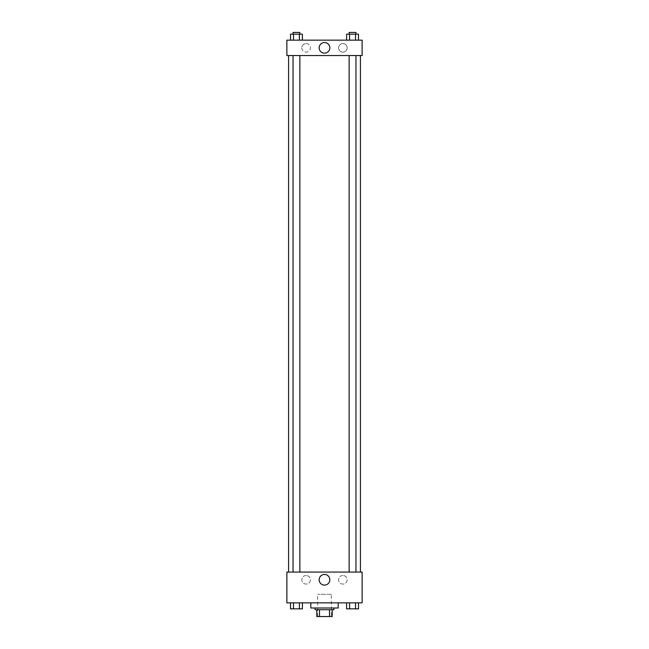 <?xml version="1.0" encoding="UTF-8"?>
<svg xmlns="http://www.w3.org/2000/svg" width="649" height="649" viewBox="0 0 649 649"><rect width="100%" height="100%" fill="white"/><g stroke="black" fill="none" stroke-linecap="round" stroke-linejoin="round"><path stroke-width="0.49" stroke-dasharray="3.25 2.43" d="M331.339 594.314L317.661 594.314L331.339 594.314L331.339 616.55L317.661 616.55L331.339 616.55M319.478 616.55L316.801 616.55L316.801 609.711L319.478 609.711L319.478 616.55L332.199 616.55M329.522 609.711L319.478 609.711L329.522 609.711L329.522 616.55M319.478 609.711L316.801 609.711M315.089 609.711L333.911 609.711M324.5 607.999L315.089 607.999L324.5 607.999M338.186 607.999L310.814 607.999M338.186 602.864L310.814 602.864L338.186 602.864M286.874 602.864L362.126 602.864L362.126 572.077L286.874 572.077L286.874 602.864M346.623 602.864L346.623 608.851L349.592 608.851L346.623 608.851L349.592 608.851L349.592 602.864L355.514 602.864L346.623 602.864L358.475 602.864L346.623 602.864L349.592 602.864L349.592 608.851L358.475 608.851L355.514 608.851L358.475 608.851L358.475 602.864L355.514 602.864L355.514 608.851L349.592 608.851L355.514 608.851L355.514 602.864L358.475 602.864L349.592 602.864L358.475 602.864M302.377 602.864L290.525 602.864L299.408 602.864L299.408 608.851L302.377 608.851L299.408 608.851L302.377 608.851L302.377 602.864L290.525 602.864L293.486 602.864L293.486 608.851L299.408 608.851L293.486 608.851L299.408 608.851L299.408 602.864L299.408 608.851M286.874 578.494L286.874 580.847L286.874 578.494M324.5 585.106A5.322 5.322 0 0 0 329.116 577.115A5.322 5.322 0 0 0 319.884 577.115A5.322 5.322 0 0 0 324.5 585.106M362.126 578.494L362.126 580.847L362.126 578.494M306.117 575.501A4.275 4.275 0 0 0 302.41 581.918A4.275 4.275 0 0 0 309.816 581.918A4.275 4.275 0 0 0 306.117 575.501A4.275 4.275 0 0 1 309.816 581.918A4.275 4.275 0 0 1 302.41 581.918A4.275 4.275 0 0 1 306.117 575.501M342.883 575.501A4.275 4.275 0 0 0 339.184 581.918A4.275 4.275 0 0 0 346.59 581.918A4.275 4.275 0 0 0 342.883 575.501A4.275 4.275 0 0 1 346.59 581.918A4.275 4.275 0 0 1 339.184 581.918A4.275 4.275 0 0 1 342.883 575.501M349.13 572.077L355.968 572.077L349.13 572.077L355.968 572.077L349.13 572.077L349.13 55.538L355.968 55.538L349.13 55.538M299.87 572.077L293.032 572.077L299.87 572.077L293.032 572.077L299.87 572.077L299.87 55.538L293.032 55.538L299.87 55.538M360.422 572.077L288.578 572.077L360.422 572.077M360.422 55.538L288.578 55.538L360.422 55.538M355.968 55.538L355.968 572.077M362.126 55.538L286.874 55.538L286.874 40.149L362.126 40.149L362.126 55.538M301.834 47.848A4.275 4.275 0 0 0 306.117 52.123A4.275 4.275 0 0 0 310.392 47.848A4.275 4.275 0 0 0 306.117 43.564A4.275 4.275 0 0 0 301.834 47.848M347.166 47.848A4.275 4.275 0 0 0 342.883 43.564A4.275 4.275 0 0 0 338.608 47.848A4.275 4.275 0 0 0 342.883 52.123A4.275 4.275 0 0 0 347.166 47.848M346.623 40.149L358.475 40.149L346.623 40.149L358.475 40.149L346.623 40.149L358.475 40.149L346.623 40.149L346.623 34.162L358.475 34.162L355.514 34.162L355.514 40.149L355.514 34.162L349.592 34.162L349.592 40.149L349.592 34.162L346.623 34.162L358.475 34.162L358.475 40.149M290.525 40.149L302.377 40.149L290.525 40.149L302.377 40.149L290.525 40.149L290.525 34.162L302.377 34.162L299.408 34.162L299.408 40.149L299.408 34.162L293.486 34.162L293.486 40.149L293.486 34.162L290.525 34.162L302.377 34.162L302.377 40.149M306.117 43.564A4.275 4.275 0 0 1 309.816 49.981A4.275 4.275 0 0 1 302.41 49.981A4.275 4.275 0 0 1 306.117 43.564M342.883 43.564A4.275 4.275 0 0 1 346.59 49.981A4.275 4.275 0 0 1 339.184 49.981A4.275 4.275 0 0 1 342.883 43.564M286.874 51.482L286.874 46.777L286.874 51.482M362.126 46.777L362.126 51.482L362.126 46.777M329.822 47.848A5.322 5.322 0 0 0 321.839 43.232A5.322 5.322 0 0 0 321.839 52.455A5.322 5.322 0 0 0 329.822 47.848M355.968 34.162L349.13 34.162L355.968 34.162L349.13 34.162L355.968 34.162L355.968 32.45L349.13 32.45L355.968 32.45L349.13 32.45L349.13 34.162M299.87 34.162L293.032 34.162L299.87 34.162L293.032 34.162L299.87 34.162L299.87 32.45L293.032 32.45L299.87 32.45L293.032 32.45L293.032 34.162M355.514 34.162L355.514 40.149M349.592 34.162L349.592 40.149M299.408 34.162L299.408 40.149M293.486 34.162L293.486 40.149M355.968 608.851L349.13 608.851M290.525 602.864L293.486 602.864L290.525 602.864L290.525 608.851L293.486 608.851L290.525 608.851L293.486 608.851L293.486 602.864L299.408 602.864L290.525 602.864L299.408 602.864M299.87 608.851L293.032 608.851M355.514 602.864L355.514 608.851M349.592 602.864L349.592 608.851M293.486 602.864L293.486 608.851M317.661 616.55L317.661 594.314M293.032 55.538L293.032 572.077"/><path stroke-width="0.97" d="M329.522 609.711L329.522 616.55L316.801 616.55L316.801 609.711M329.522 616.55L332.199 616.55L332.199 609.711L332.199 616.55M333.911 607.999L333.911 609.711L315.089 609.711L315.089 607.999M319.478 609.711L319.478 616.55M310.814 602.864L310.814 607.999L338.186 607.999L338.186 602.864M362.126 602.864L286.874 602.864L286.874 572.077L362.126 572.077L362.126 602.864M324.5 585.106A5.322 5.322 0 0 1 319.884 577.115A5.322 5.322 0 0 1 329.116 577.115A5.322 5.322 0 0 1 324.5 585.106M360.422 55.538L360.422 572.077M349.13 572.077L349.13 55.538M299.87 55.538L299.87 572.077M362.126 55.538L286.874 55.538L286.874 40.149L362.126 40.149L362.126 55.538M329.822 47.848A5.322 5.322 0 0 1 321.839 52.455A5.322 5.322 0 0 1 321.839 43.232A5.322 5.322 0 0 1 329.822 47.848M358.475 40.149L358.475 34.162L346.623 34.162L346.623 40.149M355.514 34.162L355.514 40.149M349.592 34.162L349.592 40.149M349.13 34.162L349.13 32.45L355.968 32.45L355.968 34.162M302.377 40.149L302.377 34.162L290.525 34.162L290.525 40.149M299.408 34.162L299.408 40.149M293.486 34.162L293.486 40.149M293.032 34.162L293.032 32.45L299.87 32.45L299.87 34.162M358.475 602.864L358.475 608.851L346.623 608.851L346.623 602.864M355.514 602.864L355.514 608.851M349.592 602.864L349.592 608.851M355.968 608.851L349.13 608.851M302.377 602.864L302.377 608.851L290.525 608.851L290.525 602.864M299.408 602.864L299.408 608.851M293.486 602.864L293.486 608.851M299.87 608.851L293.032 608.851M288.578 55.538L288.578 572.077M355.968 572.077L355.968 55.538M293.032 55.538L293.032 572.077"/></g></svg>

